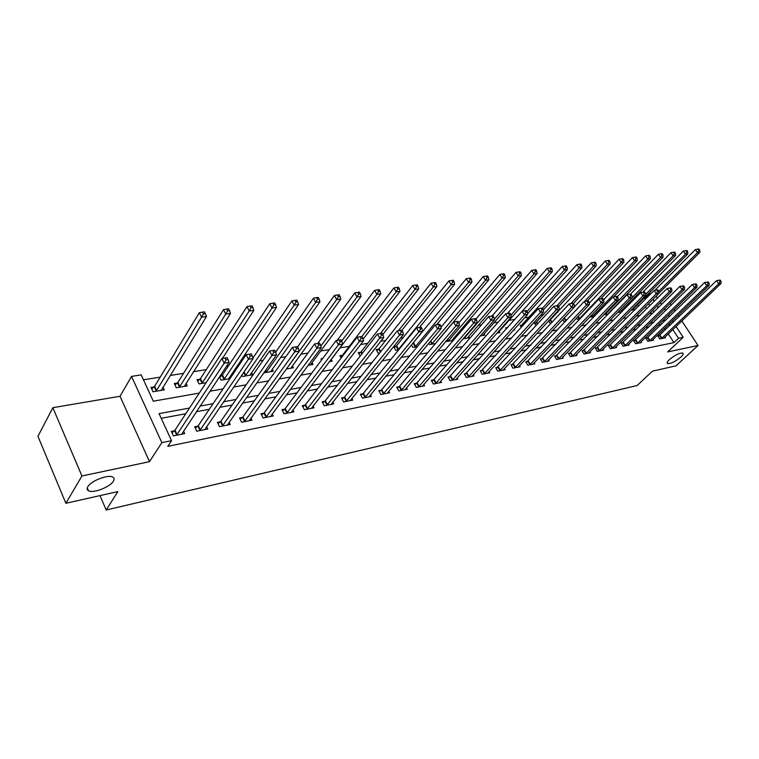 <?xml version="1.0" encoding="UTF-8"?>
<svg xmlns="http://www.w3.org/2000/svg" width="759" height="759" viewBox="0 0 759 759"><rect width="100%" height="100%" fill="white"/><g stroke="black" fill="none" stroke-linecap="round" stroke-linejoin="round"><path stroke-width="1.14" d="M669.41 359.605C675.13 354.946 679.618 352.783 682.872 353.115C683.66 353.741 682.996 355.07 680.861 357.1C675.159 361.711 670.69 363.865 667.465 363.533C666.668 362.925 667.313 361.616 669.41 359.605M87.797 486.775C90.881 480.883 108.233 474.195 112.759 477.088C114.296 477.942 114.514 479.308 113.385 481.178C110.169 487.012 93.158 493.606 88.499 490.769C86.981 489.944 86.744 488.606 87.797 486.775M645.539 299.084L644.989 298.24L649.41 293.78L651.07 293.515M661.962 304.112L661.431 304.207M676.032 326.455L683.185 337.338L667.664 351.939L698.052 345.497L675.965 365.857L652.474 371.151L637.095 385.553L106.165 510.001L117.873 491.585L65.872 503.293L37.95 436.33L52.845 407.697L81.934 475.978L149.504 461.671L161.847 442.639L131.535 376.407L141.174 374.87L153.318 401.198L199.275 393.096M149.504 461.671L120.026 396.274L52.845 407.697M120.026 396.274L131.535 376.407M644.989 298.24L643.651 298.458M633.319 300.137L631.422 300.441M619.676 302.357L618.936 302.471M557.628 312.452L556.243 312.68M543.691 314.719L540.626 315.213M529.459 317.034L524.63 317.822M514.839 319.406L508.919 320.374M498.369 322.091L493.758 322.841M481.491 324.833L478.246 325.364M464.176 327.651L462.364 327.945M420.268 334.795L419.67 334.89M403.162 337.584L400.524 338.011M385.638 340.43L380.857 341.208M367.688 343.353L360.639 344.501M349.282 346.351L339.899 347.869M329.359 349.586L320.602 351.009M307.907 353.077L300.801 354.235M285.83 356.673L280.469 357.546M263.117 360.364L259.597 360.942M239.721 364.168L238.155 364.424M228.374 366.018L226.476 366.322M206.287 369.614L193.479 371.692M183.583 373.305L170.196 375.487M160.234 377.1L143.46 379.832M698.052 345.497L681.829 320.915M679.058 316.712L678.1 315.26M675.273 310.972L674.239 309.406M671.345 305.033L670.235 303.344M65.872 503.293L81.934 475.978M653.973 312.006L652.797 310.203M649.837 305.668L648.566 303.723M154.077 386.91L151.003 387.432L153.014 391.767L164.286 389.841L163.024 387.137M177.293 383.01L174.304 383.513L176.325 387.783L187.283 385.914L186.069 383.361M199.883 379.215L196.979 379.709L198.991 383.912L206.068 382.707M219.465 376.891L221.059 380.145L229.977 378.627M221.865 375.525L220.186 375.809M230.897 377.27L230.309 376.084M241.846 375.098L242.529 376.483L252.643 374.756L251.552 372.584M263.838 372.849L273.287 371.236L272.244 369.168M286.333 369.007L293.41 367.802L292.395 365.829M308.192 365.278L313.012 364.453L312.034 362.574M329.434 361.645L332.129 361.189L331.18 359.396M321.569 359.994L320.981 358.884L322.603 358.609M350.108 358.115L350.535 357.565M341.114 358.087L339.852 355.715L342.271 355.307M360.155 356.142L358.257 352.622L360.62 352.223M378.513 349.225L376.208 349.605L378.238 353.314L379.557 353.096M395.989 346.284L393.741 346.664L395.762 350.326L398.684 349.823M411.463 344.899L412.868 347.404L417.317 346.645M428.826 343.229L429.575 344.558L435.467 343.552M445.761 341.522L453.161 340.525M453.446 340.193L452.829 339.121M463.123 338.827L469.366 337.764L468.616 336.474M480.305 335.895L484.783 335.127L484.052 333.894M497.069 333.03L499.849 332.556L499.147 331.36M513.426 330.241L514.593 330.042L514.194 329.387M506.234 329.026L505.56 327.888L507.467 327.565M521.3 327.385L520.133 325.44L522.002 325.127M536.025 325.744L534.393 323.049L536.224 322.736M548.529 321L550.607 323.894M550.142 320.402L548.89 320.611M562.713 319.548L563.984 321.607L565.531 321.342M576.574 318.087L577.343 319.33L580.113 318.856M590.141 316.626L590.436 317.091L594.363 316.427M603.728 314.824L608.291 314.046M617.589 312.461L621.754 311.75L621.185 310.867M631.156 310.146L633.936 309.672L633.385 308.809M644.41 307.879L645.881 307.632L645.397 306.892M638.556 306.105L638.234 305.611L639.22 305.441M189.503 408.038L159.067 413.646L171.534 440.685L167.815 446.33L673.935 342.622L668.243 333.894M665.52 329.729L664.59 328.286M661.184 324.634L657.949 325.241M648.964 326.92L645.539 327.565M636.497 329.254L632.854 329.937M623.756 331.645L619.904 332.366M610.748 334.083L606.669 334.852M597.456 336.579L593.149 337.385M583.87 339.121L579.326 339.975M569.99 341.721L565.18 342.622M555.797 344.377L550.73 345.336M541.271 347.1L535.939 348.106M526.423 349.88L520.797 350.943M511.234 352.736L505.314 353.846M495.684 355.648L489.451 356.815M479.754 358.627L473.208 359.861M463.455 361.682L456.567 362.973M446.757 364.813L439.518 366.17M429.651 368.02L422.042 369.443M412.109 371.303L404.13 372.802M394.13 374.671L385.752 376.246M375.696 378.134L366.891 379.775M356.777 381.673L347.546 383.409M337.366 385.316L327.679 387.128M317.442 389.044L307.272 390.951M296.978 392.877L286.304 394.879M275.953 396.824L264.758 398.921M254.341 400.866L242.605 403.067M232.131 405.031L219.816 407.336M209.294 409.31L196.363 411.729M185.784 413.712L161.221 418.323M174.428 430.78L171.344 431.387L173.413 435.856L184.712 433.598L183.536 431.084M197.701 426.207L194.712 426.795L196.78 431.197L207.767 429.006L206.638 426.624M220.338 421.767L217.425 422.336L219.503 426.662L230.186 424.537L229.104 422.289M242.358 417.441L239.521 417.991L241.609 422.26L251.997 420.192L250.954 418.057M263.781 413.228L261.03 413.769L263.107 417.972L273.231 415.96L272.215 413.94M284.644 409.139L281.959 409.661L284.046 413.807L293.894 411.843L292.917 409.917M304.957 405.145L302.338 405.657L304.425 409.737L314.027 407.83L313.078 405.999M324.748 401.264L322.196 401.758L324.283 405.78L333.637 403.921L332.727 402.175M344.026 397.469L341.55 397.963L343.637 401.928L352.745 400.107L351.863 398.447M362.821 393.779L360.402 394.253L362.489 398.171L371.379 396.397L370.525 394.803M381.16 390.183L378.798 390.648L380.885 394.5L389.547 392.773L388.722 391.255M399.035 386.673L396.739 387.128L398.817 390.932L407.27 389.244L406.463 387.783M416.482 383.248L414.234 383.684L416.312 387.441L424.566 385.8L423.788 384.396M433.512 379.898L431.321 380.335L433.398 384.035L441.444 382.432L440.694 381.094M450.134 376.635L447.99 377.062L450.068 380.714L457.933 379.149L457.193 377.859M466.368 373.447L464.28 373.864L466.349 377.47L474.024 375.942L473.312 374.699M482.231 370.335L480.191 370.734L482.25 374.301L489.754 372.802L489.062 371.616M497.724 367.29L495.731 367.688L497.79 371.208L505.124 369.737L504.45 368.599M512.875 364.32L510.921 364.699L512.98 368.181L520.143 366.749L519.488 365.639M527.685 361.407L525.778 361.787L527.818 365.221L534.829 363.817L534.194 362.755M542.163 358.571L540.294 358.931L542.343 362.328L549.193 360.961L548.567 359.927M556.328 355.781L554.497 356.142L556.537 359.491L563.244 358.163L562.637 357.166M570.18 353.068L568.396 353.419L570.426 356.73L576.992 355.421L576.394 354.462M583.747 350.402L581.992 350.743L584.022 354.017L590.445 352.736L589.866 351.806M597.02 347.793L595.303 348.134L597.324 351.37L603.604 350.117L603.044 349.216M610.008 345.241L608.339 345.573L610.35 348.77L616.498 347.546L615.957 346.673M622.741 342.745L621.099 343.068L623.101 346.227L629.126 345.032L628.594 344.188M635.198 340.298L633.594 340.611L635.587 343.742L641.497 342.565L640.976 341.749M647.408 337.897L645.833 338.21L647.825 341.303L653.613 340.146L653.101 339.358M659.381 335.544L657.835 335.848L659.818 338.912L665.482 337.783L664.988 337.015M99.989 495.608L106.165 510.001M683.185 337.338L678.546 338.277L672.816 329.529M673.935 342.622L678.546 338.277M171.534 440.685L161.847 442.639M656.146 296.152L657.417 298.107M660.415 302.661L661.601 304.473M664.533 308.932L665.634 310.611M668.499 314.985L669.523 316.541M672.332 320.82L673.28 322.262M658.451 307.585L657.266 305.782M654.286 301.228L653.015 299.283M649.97 294.625L649.41 293.78M209.977 391.208L223.051 388.902M233.696 387.024L246.144 384.832M256.732 382.963L268.591 380.866M279.113 379.016L290.412 377.024M300.868 375.183L311.636 373.276M322.025 371.445L332.281 369.642M342.603 367.821L352.375 366.094M362.641 364.282L371.948 362.641M382.138 360.848L390.999 359.282M401.132 357.498L409.566 356.009M419.632 354.235L427.668 352.821M437.658 351.056L445.305 349.709M455.239 347.954L462.516 346.673M472.383 344.937L479.308 343.713M489.109 341.986L495.684 340.829M505.418 339.112L511.68 338.002M521.348 336.303L527.296 335.25M536.898 333.562L542.543 332.565M552.087 330.877L557.448 329.937M566.926 328.267L572.001 327.366M581.422 325.706L586.233 324.861M595.587 323.211L600.151 322.404M609.449 320.763L613.765 320.004M622.997 318.372L627.076 317.651M636.251 316.038L640.103 315.355M649.211 313.752L652.854 313.106M665.719 320.241L662.484 320.839M653.499 322.49L650.065 323.125M641.023 324.795L637.38 325.459M628.281 327.138L624.429 327.85M615.264 329.539L611.185 330.288M601.963 331.996L597.656 332.784M588.377 334.501L583.823 335.336M574.478 337.062L569.677 337.945M560.275 339.681L555.209 340.611M545.74 342.356L540.399 343.343M530.883 345.098L525.247 346.132M515.665 347.897L509.744 348.998M500.096 350.772L493.862 351.92M484.157 353.713L477.601 354.918M467.838 356.721L460.941 357.992M451.112 359.804L443.863 361.142M433.968 362.963L426.359 364.367M416.406 366.199L408.408 367.679M398.39 369.519L389.993 371.075M379.917 372.925L371.104 374.557M360.961 376.426L351.711 378.134M341.512 380.012L331.797 381.805M321.531 383.693L311.342 385.572M301.019 387.479L290.317 389.443M279.938 391.359L268.714 393.428M258.269 395.354L246.495 397.526M235.992 399.462L223.639 401.739M213.08 403.684L200.12 406.074M670.074 325.345L669.134 323.903M176.496 435.239L224.18 363.182L229.085 362.394L181.667 434.205M172.018 432.829L175.025 430.173L221.894 358.514L224.18 363.182L226.078 359.861L228.042 359.548L227.121 357.679L225.157 357.992L226.078 359.861M225.157 357.992L221.894 358.514M229.085 362.394L228.042 359.548M161.24 390.363L206.457 316.56L201.571 317.205L199.342 312.68L154.656 386.293L151.724 388.978M203.431 313.922L205.385 313.676L204.494 311.873L202.539 312.12L203.431 313.922L201.571 317.205L156.079 391.236M205.385 313.676L206.457 316.56M199.342 312.68L202.539 312.12M199.778 430.6L248.411 359.292L253.164 358.523L204.807 429.594M195.367 428.19L198.308 425.6L246.106 354.7L248.411 359.292L250.28 356.018L252.178 355.715L251.257 353.884L249.35 354.187L250.28 356.018M249.35 354.187L246.106 354.7M253.164 358.523L252.178 355.715M222.415 426.084L271.912 355.516L276.532 354.776L227.311 425.106M218.07 423.664L220.945 421.169L269.606 351L271.912 355.516L273.762 352.29L275.612 351.996L274.682 350.193L272.832 350.487L273.762 352.29M272.832 350.487L269.606 351M276.532 354.776L275.612 351.996M244.436 421.7L294.729 351.853L299.217 351.132L249.199 420.752M240.148 419.281L242.965 416.852L292.433 347.413L294.729 351.853L296.56 348.675L298.353 348.39L297.424 346.616L295.631 346.901L296.56 348.675M295.631 346.901L292.433 347.413M299.217 351.132L298.353 348.39M184.323 386.416L230.499 313.439L225.746 314.055L223.516 309.606L177.881 382.403L175.016 385.003M227.586 310.829L229.484 310.583L228.592 308.809L226.685 309.046L227.586 310.829L225.746 314.055L179.304 387.28M229.484 310.583L230.499 313.439M223.516 309.606L226.685 309.046M222.396 358.438L253.829 310.393L249.218 311L246.988 306.617L200.471 378.618L197.663 381.141M251.03 307.812L252.88 307.575L251.988 305.83L250.138 306.067L251.03 307.812L249.218 311L201.903 383.418M252.88 307.575L253.829 310.393M246.988 306.617L250.138 306.067M228.639 378.855L276.494 307.442L272.016 308.031L269.787 303.723L222.453 374.927L219.702 377.384M273.809 304.89L275.602 304.663L274.711 302.945L272.917 303.173L273.809 304.89L272.016 308.031L223.886 379.671M275.602 304.663L276.494 307.442M269.787 303.723L272.917 303.173M265.868 417.422L316.901 348.296L321.256 347.594L270.498 416.501M261.637 415.002L264.388 412.649L314.596 343.922L316.901 348.296L318.695 345.165L320.44 344.89L319.52 343.144L317.774 343.419L318.695 345.165M317.774 343.419L314.596 343.922M321.256 347.594L320.44 344.89M249.91 375.221L298.524 304.577L294.169 305.146L291.94 300.906L252.975 357.973M295.944 302.054L297.68 301.826L296.788 300.137L295.042 300.355L295.944 302.054L294.169 305.146L245.29 376.009M297.68 301.826L298.524 304.577M291.94 300.906L295.042 300.355M286.731 413.266L338.438 344.842L342.67 344.159L291.238 412.365M282.557 410.847L285.251 408.56L336.133 340.535L338.438 344.842L340.212 341.749L341.911 341.484L340.981 339.766L339.292 340.032L340.212 341.749M339.292 340.032L336.133 340.535M342.67 344.159L341.911 341.484M270.631 371.682L319.937 301.788L315.706 302.338L313.467 298.164L275.659 352.167M317.452 299.293L319.15 299.074L318.258 297.405L316.56 297.623L317.452 299.293L315.706 302.338L266.124 372.451M319.15 299.074L319.937 301.788M313.467 298.164L316.56 297.623M307.044 409.215L359.368 341.484L363.485 340.819L311.437 408.342M302.926 406.805L305.564 404.575L357.062 337.233L359.368 341.484L361.123 338.438L362.774 338.172L361.853 336.474L360.202 336.74L361.123 338.438M360.202 336.74L357.062 337.233M363.485 340.819L362.774 338.172M290.82 368.238L340.772 299.084L336.645 299.615L334.415 295.498L297.575 346.891M338.372 296.608L340.023 296.399L339.131 294.748L337.48 294.957L338.372 296.608L336.645 299.615L286.428 368.988M340.023 296.399L340.772 299.084M334.415 295.498L337.48 294.957M326.835 405.278L379.728 338.21L383.731 337.565L331.114 404.424M322.774 402.858L325.345 400.695L377.422 334.036L379.728 338.21L381.464 335.203L383.067 334.956L382.147 333.286L380.544 333.533L381.464 335.203M380.544 333.533L377.422 334.036M383.731 337.565L383.067 334.956M310.488 364.88L361.028 296.446L357.024 296.968L354.785 292.908L317.755 343.419M358.732 293.999L360.335 293.79L359.434 292.168L357.831 292.376L358.732 293.999L357.024 296.968L320.801 346.066M360.335 293.79L361.028 296.446M354.785 292.908L357.831 292.376M346.113 401.435L399.528 335.032L403.427 334.406L350.288 400.6M342.11 399.025L344.633 396.91L397.232 330.915L399.528 335.032L401.245 332.072L402.811 331.825L401.881 330.174L400.325 330.421L401.245 332.072M400.325 330.421L397.232 330.915M403.427 334.406L402.811 331.825M329.672 361.607L380.752 293.875L376.853 294.378L374.614 290.384L337.186 340.364M378.542 291.456L380.098 291.257L379.206 289.653L377.64 289.853L378.542 291.456L376.853 294.378L341.683 341.057M380.098 291.257L380.752 293.875M374.614 290.384L377.64 289.853M364.908 397.688L418.807 331.939L422.602 331.332L368.978 396.872M360.952 395.287L363.428 393.228L416.511 327.879L418.807 331.939L420.505 329.017L422.023 328.77L421.103 327.148L419.585 327.395L420.505 329.017M419.585 327.395L416.511 327.879M422.602 331.332L422.023 328.77M363.049 339.197L399.955 291.371L396.151 291.873L393.921 287.927L342.859 354.747L340.44 356.815M397.82 288.98L399.338 288.781L398.447 287.206L396.929 287.405L397.82 288.98L396.151 291.873L361.853 336.484M399.338 288.781L399.955 291.371M393.921 287.927L396.929 287.405M383.238 394.035L437.563 328.932L441.264 328.334L387.204 393.247M379.329 391.635L381.758 389.633L435.277 324.928L437.563 328.932L439.243 326.038L440.723 325.81L439.803 324.207L438.322 324.444L439.243 326.038M438.322 324.444L435.277 324.928M441.264 328.334L440.723 325.81M382.821 334.501L418.655 288.942L414.955 289.426L412.725 285.536L361.208 351.673L358.836 353.694M416.606 286.57L418.086 286.38L417.194 284.824L415.714 285.014L416.606 286.57L414.955 289.426L380.363 333.562M418.086 286.38L418.655 288.942M412.725 285.536L415.714 285.014M401.122 390.468L455.846 325.99L459.442 325.412L404.983 389.699M397.261 388.086L399.642 386.132L453.559 322.053L455.846 325.99L457.497 323.144L458.939 322.917L458.019 321.342L456.586 321.569L457.497 323.144M456.586 321.569L453.559 322.053M459.442 325.412L458.939 322.917M401.909 330.231L436.871 286.57L433.266 287.035L431.046 283.202L379.102 348.675L376.777 350.639M434.898 284.227L436.34 284.037L435.448 282.5L434.006 282.69L434.898 284.227L433.266 287.035L398.409 330.725M436.34 284.037L436.871 286.57M431.046 283.202L434.006 282.69M418.56 386.995L473.644 323.135L477.145 322.575L422.336 386.246M414.746 384.614L417.089 382.707L471.367 319.245L473.644 323.135L475.286 320.326L476.68 320.099L475.77 318.543L474.366 318.771L475.286 320.326M474.366 318.771L471.367 319.245M477.145 322.575L476.68 320.099M419.48 327.404L454.632 284.255L451.121 284.71L448.901 280.925L396.577 345.743L394.291 347.66M452.734 281.931L454.138 281.75L453.246 280.242L451.842 280.422L452.734 281.931L451.121 284.71L398.01 349.937M454.138 281.75L454.632 284.255M448.901 280.925L451.842 280.422M435.59 383.599L490.997 320.355L494.413 319.805L439.271 382.868M431.824 381.227L434.11 379.367L488.72 316.512L490.997 320.355L492.61 317.575L493.976 317.357L493.065 315.82L491.699 316.038L492.61 317.575M491.699 316.038L488.72 316.512M494.413 319.805L493.976 317.357M436.577 324.719L471.946 282.006L468.521 282.452L466.301 278.714L411.957 344.301M470.115 279.701L471.481 279.53L470.599 278.031L469.223 278.211L470.115 279.701L468.521 282.452L415.069 347.034M471.481 279.53L471.946 282.006M466.301 278.714L469.223 278.211M452.212 380.287L507.904 317.642L511.234 317.101L455.808 379.566M448.484 377.925L505.636 313.856L507.904 317.642L509.507 314.89L510.845 314.681L509.934 313.173L508.596 313.382L509.507 314.89M508.596 313.382L505.636 313.856M511.234 317.101L510.845 314.681M435.334 343.571L488.834 279.805L485.485 280.242L483.284 276.551L441.026 327.224M487.069 277.528L488.407 277.358L487.515 275.887L486.177 276.058L487.069 277.528L485.485 280.242L431.719 344.188M488.407 277.358L488.834 279.805M483.284 276.551L486.177 276.058M468.436 377.052L524.403 314.985L527.647 314.463L471.956 376.35M464.764 374.699L522.135 311.256L524.403 314.985L525.987 312.281L527.287 312.072L526.376 310.583L525.076 310.782L525.987 312.281M525.076 310.782L522.135 311.256M527.647 314.463L527.287 312.072M451.52 340.81L505.304 277.661L502.041 278.088L499.839 274.445L458.882 322.812M503.606 275.403L504.906 275.242L504.023 273.781L502.724 273.952L503.606 275.403L502.041 278.088L447.99 341.408M504.906 275.242L505.304 277.661M499.839 274.445L502.724 273.952M484.299 373.893L540.493 312.404L543.662 311.902L487.733 373.21M480.656 371.549L538.235 308.723L540.493 312.404L542.059 309.729L543.33 309.53L542.419 308.059L541.158 308.258L542.059 309.729M541.158 308.258L538.235 308.723M543.662 311.902L543.33 309.53M467.335 338.106L521.376 275.564L518.198 275.982L515.997 272.386L475.997 318.941M519.744 273.335L521.016 273.174L520.133 271.741L518.862 271.902L519.744 273.335L518.198 275.982L463.891 338.694M521.016 273.174L521.376 275.564M515.997 272.386L518.862 271.902M499.783 370.809L556.186 309.89L559.279 309.387L503.141 370.136M496.196 368.476L553.937 306.247L556.186 309.89L557.742 307.243L558.975 307.044L558.074 305.592L556.84 305.792L557.742 307.243M556.84 305.792L553.937 306.247M559.279 309.387L558.975 307.044M482.79 335.469L537.068 273.525L533.966 273.933L531.774 270.384L492.031 315.991M535.493 271.314L536.736 271.153L535.854 269.739L534.611 269.891L535.493 271.314L533.966 273.933L494.308 319.207M536.736 271.153L537.068 273.525M531.774 270.384L534.611 269.891M514.925 367.792L571.518 307.423L574.535 306.94L518.207 367.138M511.376 365.468L569.269 303.837L571.518 307.423L573.045 304.814L574.259 304.625L573.358 303.192L572.153 303.382L573.045 304.814M572.153 303.382L569.269 303.837M574.535 306.94L574.259 304.625M497.913 332.888L552.391 271.532L549.355 271.921L547.173 268.42L507.287 313.59M550.873 269.341L552.087 269.189L551.214 267.785L549.99 267.936L550.873 269.341L549.355 271.921L510.93 315.213M552.087 269.189L552.391 271.532M547.173 268.42L549.99 267.936M529.735 364.842L586.47 305.023L589.42 304.549L532.941 364.197M526.215 362.527L584.24 301.484L586.47 305.023L587.997 302.443L589.174 302.253L588.282 300.839L587.096 301.029L587.997 302.443M587.096 301.029L584.24 301.484M589.42 304.549L589.174 302.253M507.733 327.366L506.035 328.694M527.543 313.752L567.362 269.578L564.392 269.967L562.22 266.513L522.192 311.247M565.891 267.415L567.077 267.263L566.205 265.878L565.019 266.029L565.891 267.415L564.392 269.967L526.983 311.579M567.077 267.263L567.362 269.578M562.22 266.513L565.019 266.029M544.203 361.958L601.09 302.68L603.965 302.215L547.343 361.331M540.731 359.652L598.86 299.179L601.09 302.68L602.589 300.128L603.737 299.947L602.855 298.543L601.697 298.723L602.589 300.128M601.697 298.723L598.86 299.179M603.965 302.215L603.737 299.947M543.387 309.966L581.982 267.68L579.079 268.06L576.906 264.644L520.598 326.218M580.559 265.527L581.726 265.384L580.853 264.018L579.696 264.16L580.559 265.527L579.079 268.06L542.524 308.22M581.726 265.384L581.982 267.68M576.906 264.644L579.696 264.16M558.358 359.13L615.359 300.393L618.177 299.938L561.432 358.523M554.924 356.844L613.149 296.93L615.359 300.393L616.849 297.87L617.978 297.689L617.086 296.304L615.957 296.484L616.849 297.87M615.957 296.484L613.149 296.93M618.177 299.938L617.978 297.689M558.662 306.541L596.27 265.821L593.434 266.191L591.27 262.813L534.848 323.799M594.904 263.686L596.033 263.544L595.17 262.197L594.031 262.339L594.904 263.686L593.434 266.191L556.973 305.763M596.033 263.544L596.27 265.821M591.27 262.813L594.031 262.339M572.21 356.369L629.306 298.154L632.057 297.708L575.218 355.772M568.814 354.092L627.105 294.739L629.306 298.154L630.776 295.659L631.886 295.479L630.995 294.113L629.894 294.293L630.776 295.659M629.894 294.293L627.105 294.739M632.057 297.708L631.886 295.479M573.472 303.363L610.236 263.999L607.466 264.36L605.312 261.03L548.795 321.437M608.917 261.893L610.027 261.751L609.154 260.413L608.054 260.555L608.917 261.893L607.466 264.36L570.929 303.572M610.027 261.751L610.236 263.999M605.312 261.03L608.054 260.555M585.768 353.666L642.939 295.963L645.634 295.526L588.709 353.087M582.409 351.408L640.748 292.585L642.939 295.963L644.4 293.496L645.473 293.325L644.6 291.978L643.518 292.149L644.4 293.496M643.518 292.149L640.748 292.585M645.634 295.526L645.473 293.325M587.286 301L623.889 262.225L621.175 262.576L619.031 259.284L574.516 306.759M622.617 260.138L623.699 259.995L622.835 258.677L621.754 258.819L622.617 260.138L621.175 262.576L584.582 301.427M623.699 259.995L623.889 262.225M619.031 259.284L621.754 258.819M599.031 351.028L656.269 293.818L658.907 293.401L601.915 350.449M595.711 348.779L654.078 290.488L656.269 293.818L657.711 291.38L658.765 291.219L657.892 289.881L656.839 290.052L657.711 291.38M656.839 290.052L654.078 290.488M658.907 293.401L658.765 291.219M600.587 298.904L637.237 260.489L634.59 260.83L632.456 257.576L589.269 303.145M636.014 258.411L637.076 258.278L636.222 256.978L635.16 257.111L636.014 258.411L634.59 260.83L579.07 319.036M637.076 258.278L637.237 260.489M632.456 257.576L635.16 257.111M612.02 348.438L669.305 291.731L671.876 291.314L614.837 347.878M608.727 346.199L667.123 288.439L669.305 291.731L670.738 289.321L671.762 289.151L670.89 287.841L669.865 288.003L670.738 289.321M669.865 288.003L667.123 288.439M671.876 291.314L671.762 289.151M613.604 296.854L650.302 258.781L647.712 259.123L645.586 255.906L603.614 299.739M649.125 256.732L650.159 256.599L649.306 255.309L648.271 255.441L649.125 256.732L647.712 259.123L592.115 316.807M650.159 256.599L650.302 258.781M645.586 255.906L648.271 255.441M624.742 345.905L682.056 289.682L684.571 289.283L627.503 345.354M621.479 343.675L679.884 286.428L682.056 289.682L683.47 287.3L684.476 287.139L683.612 285.839L682.597 285.991L683.47 287.3M682.597 285.991L679.884 286.428M684.571 289.283L684.476 287.139M607.674 314.15L663.081 257.121L660.548 257.453L658.433 254.265L617.361 296.731M661.943 255.09L662.958 254.958L662.114 253.686L661.098 253.81L661.943 255.09L660.548 257.453L604.904 314.624M662.958 254.958L663.081 257.121M658.433 254.265L661.098 253.81M637.199 343.419L694.532 287.68L696.999 287.281L639.903 342.878M633.974 341.208L692.369 284.464L694.532 287.68L695.937 285.318L696.914 285.166L696.05 283.875L695.064 284.027L695.937 285.318M695.064 284.027L692.369 284.464M696.999 287.281L696.914 285.166M620.15 312.025L675.595 255.489L673.119 255.811L671.003 252.671L630.444 294.207M674.495 253.478L675.491 253.345L674.647 252.092L673.65 252.216L674.495 253.478L673.119 255.811L632.057 297.67M675.491 253.345L675.595 255.489M671.003 252.671L673.65 252.216M649.4 340.99L706.743 285.726L709.153 285.337L652.047 340.459M646.213 338.789L704.589 282.538L706.743 285.726L708.128 283.382L709.096 283.23L708.232 281.959L707.265 282.111L708.128 283.382M707.265 282.111L704.589 282.538M709.153 285.337L709.096 283.23M632.361 309.938L687.844 253.895L685.415 254.218L683.309 251.106L642.731 292.272M686.781 251.903L687.749 251.779L686.914 250.527L685.937 250.65L686.781 251.903L685.415 254.218L645.558 294.473M687.749 251.779L687.844 253.895M683.309 251.106L685.937 250.65M661.355 338.609L718.688 283.8L721.05 283.42L663.954 338.087M658.195 336.417L716.543 280.659L718.688 283.8L720.063 281.494L721.012 281.342L720.149 280.08L719.2 280.232L720.063 281.494M719.2 280.232L716.543 280.659M721.05 283.42L721.012 281.342M658.897 293.249L699.836 252.339L697.455 252.643L695.358 249.569L654.77 290.374M698.811 250.356L699.76 250.233L698.925 248.999L697.967 249.123L698.811 250.356L697.455 252.643L658.774 291.371M699.76 250.233L699.836 252.339M695.358 249.569L697.967 249.123M176.686 435.078L174.617 430.619M177.094 434.632L175.025 430.173M154.656 386.293L156.667 390.619M154.257 386.748L156.269 391.075M199.968 430.438L197.89 426.046M200.385 429.992L198.308 425.6M222.605 425.932L220.527 421.606M223.023 425.486L220.945 421.169M244.626 421.539L242.548 417.279M245.043 421.103L242.965 416.852M177.881 382.403L179.892 386.663M177.483 382.849L179.494 387.118M200.471 378.618L202.492 382.811M200.063 379.064L202.084 383.257M222.453 374.927L224.474 379.064M222.045 375.373L224.066 379.509M266.058 417.27L263.971 413.076M266.475 416.843L264.388 412.649M244.085 371.815L245.878 375.42M243.724 372.346L245.47 375.857M286.911 413.114L284.824 408.978M287.338 412.687L285.251 408.56M265.802 370.05L266.713 371.872M265.432 370.572L266.305 372.299M307.224 409.073L305.137 404.993M307.651 408.646L305.564 404.575M327.015 405.126L324.928 401.113M327.442 404.708L325.345 400.695M346.294 401.283L344.207 397.327M346.721 400.875L344.633 396.91M365.098 397.536L363.011 393.636M365.515 397.128L363.428 393.228M342.859 354.747L343.191 355.373M342.451 355.165L342.821 355.857M383.418 393.893L381.341 390.041M383.845 393.485L381.758 389.633M361.208 351.673L362.204 353.514M360.791 352.081L361.834 353.998M401.302 390.325L399.215 386.53M401.72 389.927L399.642 386.132M379.102 348.675L380.724 351.626M378.694 349.074L380.354 352.1M418.74 386.853L416.663 383.105M419.167 386.454L417.089 382.707M396.577 345.743L398.598 349.396M396.16 346.142L398.19 349.795M435.761 383.456L433.693 379.766M436.188 383.067L434.11 379.367M413.627 342.888L415.657 346.493M413.219 343.286L415.239 346.891M452.383 380.145L450.315 376.502M452.81 379.756L450.732 376.113M430.751 340.914L432.307 343.656M430.381 341.37L431.899 344.045M468.616 376.919L466.548 373.314M469.043 376.53L466.965 372.925M447.658 339.282L448.578 340.886M447.279 339.728L448.171 341.275M484.47 373.76L482.411 370.202M484.897 373.381L482.828 369.813M464.157 337.622L464.47 338.172M463.777 338.068L464.062 338.561M499.963 370.667L497.904 367.157M500.38 370.297L498.321 366.777M515.105 367.65L513.046 364.187M515.522 367.28L513.473 363.808M529.905 364.709L527.856 361.275M530.323 364.339L528.273 360.904M544.374 361.825L542.334 358.438M544.801 361.455L542.751 358.068M522.581 324.624L523.074 325.44M522.173 324.994L522.695 325.858M558.529 358.998L556.499 355.658M558.956 358.637L556.916 355.288M536.803 322.243L537.77 323.846M536.395 322.603L537.391 324.254M572.381 356.246L570.351 352.935M572.798 355.886L570.768 352.574M550.711 319.909L552.144 322.243M550.303 320.27L551.765 322.651M585.939 353.542L583.908 350.269M586.356 353.182L584.326 349.918M564.402 317.746L566.195 320.64M564.022 318.144L565.816 321.048M599.202 350.905L597.181 347.669M599.619 350.544L597.599 347.309M578.254 316.323L579.639 318.552M577.874 316.731L579.231 318.913M612.19 348.315L610.179 345.117M612.608 347.964L610.597 344.766M591.792 314.9L592.684 316.323M591.413 315.298L592.286 316.683M624.904 345.781L622.902 342.622M625.321 345.43L623.319 342.271M605.037 313.467L605.473 314.15M604.667 313.865L605.065 314.501M637.361 343.296L635.368 340.174M637.778 342.954L635.776 339.823M649.562 340.867L647.579 337.774M649.979 340.525L647.987 337.432M661.525 338.486L659.543 335.431M661.933 338.144L659.951 335.089M88.499 490.769L87.285 487.904M667.465 363.533L667.123 363.011"/></g></svg>
